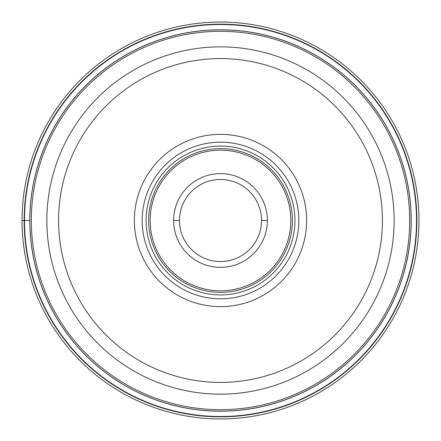 <?xml version="1.0" encoding="UTF-8"?>
<svg xmlns="http://www.w3.org/2000/svg" width="441" height="441" viewBox="0 0 441 441"><rect width="100%" height="100%" fill="white"/><g stroke="black" fill="none" stroke-linecap="round" stroke-linejoin="round"><path stroke-width="0.66" d="M22.05 220.5A198.45 198.45 0 0 1 220.5 22.05A198.45 198.45 0 0 1 418.95 220.5A198.45 198.45 0 0 1 220.5 418.95A198.45 198.45 0 0 1 22.05 220.5A198.45 198.45 0 0 1 220.5 22.05A198.45 198.45 0 0 1 418.95 220.5A198.45 198.45 0 0 1 220.5 418.95A198.45 198.45 0 0 1 22.05 220.5L24.487 220.5A196.013 196.013 0 0 0 220.5 416.513A196.013 196.013 0 0 0 416.513 220.5A196.013 196.013 0 0 0 220.5 24.487A196.013 196.013 0 0 0 24.487 220.5L29.861 220.5A190.639 190.639 0 0 1 220.561 29.861A190.639 190.639 0 0 1 411.139 220.621A190.639 190.639 0 0 1 220.439 411.139A190.639 190.639 0 0 1 29.861 220.379A190.639 190.639 0 0 1 220.561 29.861A190.639 190.639 0 0 1 411.139 220.621A190.639 190.639 0 0 1 220.439 411.139A190.639 190.639 0 0 1 29.861 220.5M394.144 220.671A173.644 173.644 0 0 1 220.417 394.144A173.644 173.644 0 0 1 46.856 220.329A173.644 173.644 0 0 1 220.583 46.856A173.644 173.644 0 0 1 394.144 220.671A173.644 173.644 0 0 1 220.417 394.144A173.644 173.644 0 0 1 46.856 220.329A173.644 173.644 0 0 1 220.583 46.856A173.644 173.644 0 0 1 394.144 220.671M306.638 220.5A86.138 86.138 0 0 0 220.5 134.362A86.138 86.138 0 0 0 134.362 220.5A86.138 86.138 0 0 0 220.5 306.638A86.138 86.138 0 0 0 306.638 220.5M298.827 220.5A78.327 78.327 0 0 0 220.5 142.173A78.327 78.327 0 0 0 142.173 220.5A78.327 78.327 0 0 0 220.5 298.827A78.327 78.327 0 0 0 298.827 220.5A78.327 78.327 0 0 1 220.5 298.827A78.327 78.327 0 0 1 142.173 220.5A78.327 78.327 0 0 1 220.5 142.173A78.327 78.327 0 0 1 298.827 220.5M294.919 220.5A74.419 74.419 0 0 0 220.5 146.081A74.419 74.419 0 0 0 146.081 220.5A74.419 74.419 0 0 0 220.5 294.919A74.419 74.419 0 0 0 294.919 220.5M267.378 220.616A46.878 46.878 0 0 0 220.555 173.622A46.878 46.878 0 0 0 173.622 220.5A46.878 46.878 0 0 0 220.445 267.378A46.878 46.878 0 0 0 267.378 220.616M261.519 220.5A41.019 41.019 0 0 0 220.5 179.481A41.019 41.019 0 0 0 179.481 220.5A41.019 41.019 0 0 0 220.5 261.519A41.019 41.019 0 0 0 261.519 220.5L267.378 220.5A46.878 46.878 0 0 0 220.555 173.622A46.878 46.878 0 0 0 173.622 220.5L179.481 220.5M24.161 220.5A196.339 196.339 0 0 1 220.5 24.161A196.339 196.339 0 0 1 416.839 220.5A196.339 196.339 0 0 1 220.5 416.839A196.339 196.339 0 0 1 24.161 220.5M411.205 220.5A190.705 190.705 0 0 1 220.5 411.205A190.705 190.705 0 0 1 29.795 220.5A190.705 190.705 0 0 1 220.5 29.795A190.705 190.705 0 0 1 411.205 220.5M409.672 220.621A189.172 189.172 0 0 0 220.561 31.328A189.172 189.172 0 0 0 31.328 220.5A189.172 189.172 0 0 0 220.439 409.672A189.172 189.172 0 0 0 409.672 220.621M382.424 220.5A161.924 161.924 0 0 1 220.423 382.424A161.924 161.924 0 0 1 58.576 220.34A161.924 161.924 0 0 1 220.577 58.576A161.924 161.924 0 0 1 382.424 220.5M292.377 220.5A71.877 71.877 0 0 1 220.5 292.377A71.877 71.877 0 0 1 148.623 220.5A71.877 71.877 0 0 1 220.5 148.623A71.877 71.877 0 0 1 292.377 220.5M150.183 220.5A70.317 70.317 0 0 1 220.588 150.183A70.317 70.317 0 0 1 290.817 220.671A70.317 70.317 0 0 1 220.412 290.817A70.317 70.317 0 0 1 150.183 220.5"/></g></svg>
